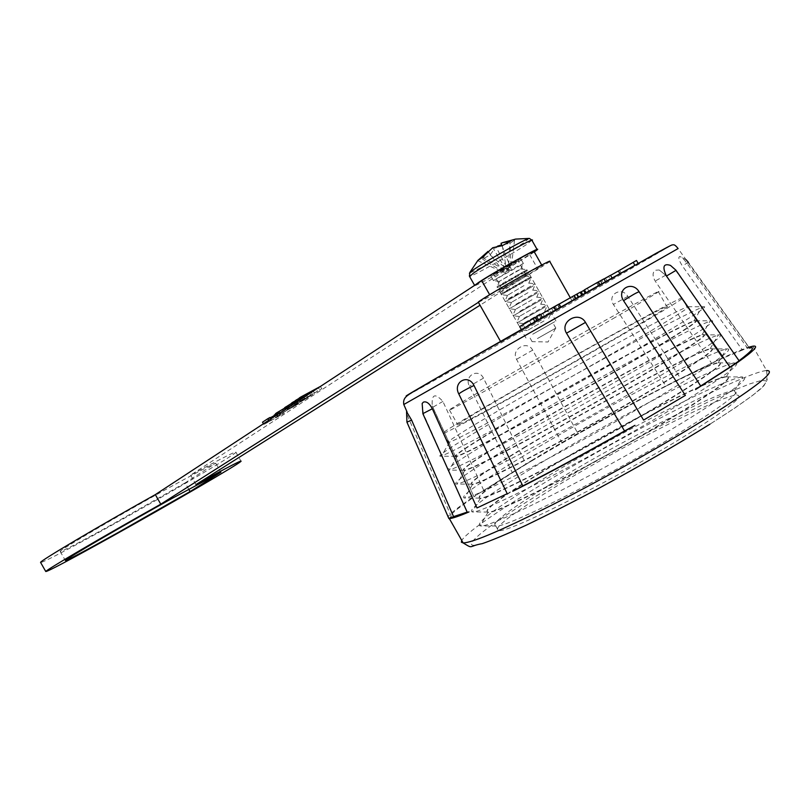 <?xml version="1.0" encoding="UTF-8"?>
<svg xmlns="http://www.w3.org/2000/svg" width="810" height="810" viewBox="0 0 810 810"><rect width="100%" height="100%" fill="white"/><g stroke="black" fill="none" stroke-linecap="round" stroke-linejoin="round"><path stroke-width="0.61" stroke-dasharray="4.05 3.04" d="M543.996 320.962L527.239 330.551L543.996 320.962M548.876 314.138L521.194 329.822L548.876 314.138M527.685 325.286L550.952 311.941L527.685 325.286M539.997 313.895L523.26 323.524L539.997 313.895M544.907 307.132L517.215 322.795L544.907 307.132M523.736 318.32L546.973 304.904L523.736 318.32M535.997 306.818L519.271 316.497L535.997 306.818M540.948 300.125L513.226 315.768L540.948 300.125M519.777 311.344L542.994 297.857L519.777 311.344M531.988 299.751L515.292 309.471L531.988 299.751M536.979 293.119L509.247 308.752L536.979 293.119M515.828 304.368L539.014 290.82L515.828 304.368M527.988 292.673L511.312 302.444L527.988 292.673M533.01 286.112L505.268 301.725L533.01 286.112M511.88 297.392L507.151 299.457L535.025 283.783L511.88 297.392M523.979 285.606L507.333 295.417L523.979 285.606M529.051 279.106L501.289 294.698L524.505 280.979L531.35 277.567L529.051 279.106M507.931 290.415L500.975 293.868L503.152 292.4L531.046 276.736L507.931 290.415M519.979 278.529L503.344 288.39L519.979 278.529M525.082 272.099L497.3 287.671L520.486 273.881L527.361 270.54L525.082 272.099M503.982 283.429L496.996 286.831L499.152 285.343L527.057 269.69L503.982 283.429M515.97 271.451L520.739 269.224L499.365 281.364L515.97 271.451M521.113 265.093L493.32 280.655L516.476 266.794L523.381 263.503L521.113 265.093M529.031 238.423L524.667 242.18C513.449 249.46 499.76 257.509 483.59 266.338L469.405 273.213M534.296 251.961L532.403 253.216C516.446 263.716 470.448 289.342 474.538 285.424M518.623 260.688C510.988 265.741 488.501 278.245 490.921 276.099L493.057 274.57C500.539 269.598 523.483 256.831 520.881 259.078L518.623 260.688M497.522 246.159L495.933 246.777L490.101 254.998L482.487 259.078L487.721 251.161M501.015 243.314L514.532 240.185L509.743 243.415L501.623 244.863M487.964 251.475L504.316 272.727L482.487 259.078M502.301 245.663L506.908 271.046L492.774 247.718M490.101 254.998L508.447 270.479L495.933 246.777M501.937 245.663L511.039 268.798L510.027 241.522M508.447 270.479L504.316 272.727L511.039 268.798L508.447 270.479L509.743 243.415M482.335 257.438L506.908 271.046M477.687 260.648L504.316 272.727M514.532 240.185L511.039 268.798M503.192 407.815C462.763 431.487 444.508 443.06 448.446 442.543L449.449 442.179C459.837 439 570.017 378.564 638.928 337.983C675.651 316.325 691.973 305.907 687.913 306.717L687.042 307C673.748 311.627 569.582 368.925 503.192 407.815M633.44 328.283C562.15 369.957 449.104 432.317 443.283 433.431C439.496 434.221 457.852 422.84 498.352 399.279C564.853 360.582 668.857 302.97 681.888 297.888C688.308 295.488 672.158 305.613 633.44 328.283M623.963 333.264C561.836 369.573 463.452 423.853 457.974 425.048C454.511 425.837 470.458 415.935 505.825 395.361C564.287 361.321 655.746 310.675 666.741 306.443C672.229 304.428 657.973 313.369 623.963 333.264M615.043 317.49C552.714 353.464 454.623 408.291 449.499 410.113C446.259 411.288 462.368 401.669 497.826 381.247C556.45 347.48 647.676 296.399 658.287 291.499C663.572 289.119 649.164 297.776 615.043 317.49M500.914 417.211C458.379 442.209 438.058 455.21 439.962 456.212L441.622 455.746C452.395 453.084 574.624 386.451 650.744 341.344C691.163 317.368 708.882 305.836 703.89 306.757L701.814 307.456C682.779 314.655 571.88 375.465 500.914 417.211M510.452 420.623C471.663 443.536 453.387 455.433 455.615 456.324L456.192 456.202C462.642 456.202 576.204 394.784 647.149 352.522C685.675 329.528 701.551 318.907 694.767 320.679L693.836 320.993C677.079 326.764 575.323 382.269 510.452 420.623M510.614 420.906C470.276 444.741 452.193 456.617 456.364 456.506L457.144 456.283C467.005 454.288 578.158 394.065 647.332 352.846C684.359 330.753 700.468 320.061 695.668 320.78L694.939 320.983C681.25 324.891 576.831 381.733 510.614 420.906M508.285 430.221C465.396 455.676 445.298 468.98 448.011 470.124L449.317 469.851C459.493 468.514 582.785 402.125 659.208 356.309C699.951 331.837 717.427 320.011 711.625 320.831L710.005 321.297C691.416 327.189 579.474 387.939 508.285 430.221M517.863 433.704C478.761 457.032 460.688 469.213 463.654 470.235L464.12 470.175C470.954 470.843 584.83 410.012 655.553 367.386C693.967 344.179 709.671 333.274 702.665 334.651L701.986 334.844C685.655 339.43 582.937 394.855 517.863 433.704M518.025 433.988C477.789 458.004 459.877 470.164 464.292 470.478L464.849 470.347C474.174 469.567 586.288 409.566 655.736 367.71C693.056 345.171 708.952 334.206 703.404 334.834L702.837 334.955C688.743 338.155 584.081 394.541 518.025 433.988M515.656 443.222C472.402 469.142 452.547 482.75 456.081 484.056L457.002 483.914C466.59 483.914 590.946 417.808 667.673 371.274C708.74 346.305 725.952 334.186 719.331 334.894L718.197 335.158C700.073 339.734 587.068 400.403 515.656 443.222M525.275 446.786C485.848 470.539 467.998 482.993 471.724 484.167L472.038 484.137C479.257 485.484 593.447 425.23 663.957 382.249C702.25 358.84 717.781 347.632 710.562 348.634L710.147 348.725C694.241 352.097 590.551 407.44 525.275 446.786M525.437 447.069C485.311 471.248 467.562 483.712 472.21 484.441L472.554 484.39C481.332 484.825 594.429 425.068 664.139 382.563C701.754 359.579 717.407 348.341 711.109 348.867L710.735 348.938C696.246 351.418 591.33 407.339 525.437 447.069M523.027 456.233C479.419 482.608 459.807 496.53 464.191 497.998L464.697 497.947C473.678 499.304 599.106 433.482 676.137 386.228C717.518 360.764 734.478 348.341 727.005 348.938L726.378 349.049C708.73 352.289 594.662 412.857 523.027 456.233M532.686 459.867C492.946 484.036 475.318 496.783 479.814 498.099L479.955 498.099C487.559 500.124 602.063 440.448 672.361 397.102C710.532 373.491 725.902 361.989 718.46 362.607L718.288 362.627C702.827 364.773 598.165 420.015 532.686 459.867M532.848 460.151C492.824 484.501 475.247 497.249 480.127 498.403L480.259 498.393C488.491 500.064 602.559 440.579 672.543 397.426C710.451 373.977 725.861 362.465 718.794 362.88L718.632 362.91C703.738 364.672 598.57 420.137 532.848 460.151M530.398 469.233C486.435 496.074 467.076 510.31 472.321 511.95L472.392 511.95C480.755 514.664 607.267 449.175 684.592 401.193C726.287 375.222 742.972 362.475 734.65 362.971L734.559 362.981C717.397 364.854 602.245 425.311 530.398 469.233M540.098 472.949C500.165 497.461 482.76 510.502 487.873 512.052L487.934 512.052C496.226 514.573 610.831 455.564 680.764 411.956C718.683 388.233 733.911 376.427 726.438 376.569L726.357 376.569C711.069 377.642 605.657 432.651 540.098 472.949M540.26 473.232C500.479 497.664 483.043 510.705 487.974 512.355L488.045 512.355C496.034 515.079 610.861 455.99 680.947 412.28C718.996 388.466 734.184 376.66 726.529 376.873L726.438 376.883C710.846 378.128 605.688 433.016 540.26 473.232M537.769 482.233C494.221 509.065 474.994 523.624 480.087 525.913L480.482 525.923C489.949 528.95 616.319 464.302 693.046 416.148C734.316 390.136 750.88 377.075 742.74 376.933L742.264 376.974C724.039 378.452 609.16 438.169 537.769 482.233M547.509 486.03C507.678 510.705 490.435 524.04 495.781 526.014L496.084 526.014C505.693 528.636 619.913 470.468 689.168 426.809C726.56 403.137 741.697 391.048 734.579 390.531L734.255 390.541C718.561 390.896 612.907 445.449 547.509 486.03M691.902 431.649C622.09 475.824 506.858 534.165 498.363 530.56C492.946 528.454 510.128 515.028 549.929 490.293C615.266 449.621 721.001 395.219 736.827 395.098C744.765 395.381 729.79 407.572 691.902 431.649M537.405 338.55L555.842 328.101L537.405 338.55M534.408 333.254L552.825 322.775L534.408 333.254M505.926 286.932L498.98 290.344L528.94 273.324L505.926 286.932M532.707 334.226L555.933 321.003L532.707 334.226M549.767 261.478C547.357 263.847 515.788 282.488 495.011 293.838L478.426 302.363M556.693 310.149L500.924 342.083L556.693 310.149M403.805 404.504L678.081 248.579L749.412 348.118L747.671 348.472L687.062 263.493C683.934 259.19 681.494 256.871 679.752 256.547C677.99 257.226 678.881 260.385 682.415 265.994L742.405 350.092L748.551 347.267C742.264 349.252 732.706 353.211 719.887 359.144L674.943 381.267L680.623 378.634L627.841 296.369C621.746 286.143 606.943 294.587 613.413 304.479L665.952 386.167L674.943 381.267C641.216 398.642 606.052 417.768 569.45 438.645L517.418 469.192L476.189 495.102L483.803 490.485L442.898 401.426C434.98 392.749 431.426 394.247 432.246 405.921L474.063 496.945L476.189 495.102C459.918 505.896 450.542 513.094 448.051 516.709M670.194 245.724C670.376 246.392 559.396 310.017 480.533 354.577L408.574 394.824M562.099 443.09L578.107 433.947L532.686 350.133C527.33 339.805 510.695 349.252 516.537 359.316L562.099 443.09L526.105 464.221L483.479 378.159C478.366 367.629 463.826 375.87 469.395 386.208L512.305 472.574L526.105 464.221M711.676 363.346L722.631 358.283L665.688 275.208L659.188 269.983L655.29 270.226C652.384 272.454 652.354 276.058 655.189 281.05L711.676 363.346L680.623 378.634M687.062 263.493L688.338 262.227L748.906 347.186L747.671 348.472M665.952 386.167C644.365 397.224 615.084 413.151 578.107 433.947M512.305 472.574L483.803 490.485M442.898 401.426L432.793 407.258L474.063 496.945C455.514 509.834 447.93 516.355 451.291 516.507L409.769 420.977C407.217 415.216 406.134 412.098 406.549 411.652M467.178 512.122L423.336 413.728L422.172 403.491M607.297 281.333L638.25 263.604L607.297 281.333L605.546 278.235L619.68 270.287L621.422 273.375M601.769 284.381L612.309 278.397L601.769 284.381L599.997 281.252L608.634 276.392L610.396 279.511M585.417 293.645L605.728 282.012L585.417 293.645L585.144 293.169M559.416 308.337L581.934 295.427L553.463 311.627L559.416 308.337L557.634 305.188L580.142 292.248M541.262 318.573L521.458 329.741L554.789 310.706L541.262 318.573L539.47 315.404L542.852 313.5L544.644 316.669M670.437 265.376L675.783 270.611L739.044 360.723M742.405 350.092L722.631 358.283M448.791 518.41L451.291 516.507M519.655 326.562L552.977 307.496L554.789 310.706M552.977 307.496L539.47 315.404M533.091 318.998L534.883 322.167M529.538 320.993L531.33 324.172M536.433 316.811L538.255 320.031M523.078 324.628L524.88 327.807M540.685 314.563L533.668 318.613L540.594 314.412M533.668 318.613L535.471 321.793M542.852 313.5L558.88 304.115M558.93 304.195L551.671 308.458L557.634 305.188M573.571 296.045L555.417 306.332L576.457 294.334L573.571 296.045L575.363 299.214L557.209 309.501L575.363 299.214M576.943 294.151L578.725 297.31M554.486 306.777L556.288 309.967M572.305 296.602L574.118 299.801M559.497 304.104L561.279 307.253M557.887 304.864L559.69 308.043M581.155 291.904L580.274 292.359L581.124 291.843M584.435 289.848L600.291 280.918L597.527 282.568L599.299 285.707M597.527 282.568L584.537 290.02M596.616 282.933L598.408 286.102M587.28 288.259L589.072 291.428M580.203 292.369L600.817 280.716L602.589 283.854M600.817 280.716L603.946 278.853M581.469 291.782L583.23 294.911M577.267 294.03L579.049 297.179M603.997 278.954L601.901 280.139L603.673 283.267M601.901 280.139L599.997 281.252M608.634 276.392L610.538 275.279M610.588 275.359L607.449 277.121L609.201 280.23M607.449 277.121L605.546 278.235M619.68 270.287L636.478 260.476M499.446 271.806L493.786 274.479L512.416 263.341L518.005 260.719L499.446 271.806M507.455 285.96L526.065 274.965L507.455 285.96M185.136 482.882L113.43 523.736C79.167 542.67 61.408 551.894 60.153 551.387C59.849 549.97 118.149 515.767 166.506 489.098C193.631 474.144 210.033 465.507 215.723 463.188L185.136 482.882L188.73 489.2M534.084 251.566L190.623 475.116C221.93 458.126 237.036 450.522 235.953 452.294C233.503 455.706 164.683 495.973 107.467 527.634C68.384 549.251 46.13 560.905 40.703 562.606M269.143 421.058L263.847 424.521L284.188 413.211L267.28 422.506L271.37 419.833L269.143 421.058L268.717 420.309M278.761 415.358L275.501 417.494L280.989 414.133L278.761 415.358L277.425 412.999L275.704 414.123M280.037 414.143L298.667 403.755L279.45 414.568L280.037 414.143L278.68 411.763L286.062 407.44L287.418 409.83M286.973 409.374L308.073 397.609L286.973 409.374L286.548 408.625M294.263 404.625L312.64 394.673L300.419 400.909L321.762 388.729L294.263 404.625L293.827 403.856M478.406 302.332L489.847 295.063C503.931 286.001 547.327 261.741 542.143 265.812L480.046 305.228M190.623 475.116L196.01 484.582M215.723 463.188L220.887 472.26M292.531 404.706L292.967 405.476M295.336 400.575L309.572 393.052L310.949 395.472M309.572 393.052L295.458 400.788M296.288 402.246L296.723 403.016M297.655 401.345L298.1 402.114M299.204 398.034L315.991 388.841L317.378 391.281M315.991 388.841L299.305 398.216M300.156 399.705L300.591 400.484M301.482 398.844L301.917 399.624M320.446 386.41L321.762 388.729M291.59 403.046L318.37 387.615L319.748 390.045M318.37 387.615L320.375 386.289M299.042 398.479L300.419 400.909M313.257 390.957L314.634 393.376M311.263 392.263L312.64 394.673M284.654 407.724L305.684 395.958L291.711 403.269M292.339 403.603L304.115 396.697L292.339 403.603L293.696 405.992L288.562 408.615L305.481 399.097L293.696 405.992M291.094 404.423L292.45 406.812M299.994 398.601L301.371 401.011M305.684 395.958L307.041 398.348M303.436 397.183L304.803 399.583M287.864 405.719L289.231 408.129M298.718 399.441L300.085 401.851M275.491 413.738L297.321 401.375L283.804 409.252L285.15 411.612M283.804 409.252L278.68 411.763M294.131 403.289L295.478 405.658M292.42 403.987L293.767 406.357M294.283 402.823L295.63 405.202M296.419 402.023L297.766 404.392M282.548 410.083L283.885 412.442M277.486 414.568L277.901 415.297M286.062 407.44L286.689 406.964L288.046 409.354M286.689 406.964L284.816 408.017M274.833 416.31L275.501 417.494M274.165 415.135L279.652 411.774L280.989 414.133M279.652 411.774L277.425 412.999M276.392 413.92L277.729 416.269M263.432 423.772L263.847 424.521M270.854 418.912L271.37 419.833M270.226 417.818L265.943 420.167L267.28 422.506M265.943 420.167L270.034 417.484M262.521 422.182L282.872 410.883L284.188 413.211M282.872 410.883L274.387 415.53M281.637 411.693L282.963 414.011M531.866 240.155L527.229 244.073C513.145 253.53 472.797 276.22 469.587 276.493M536.362 495.892L592.637 462.682L653.285 429.492L708.871 401.547L731.724 391.149L749.665 383.92L761.602 380.386L766.564 380.923L763.911 385.752L753.34 394.845L735.075 407.875L709.894 424.227C642.188 466.884 533.446 524.465 492.247 540.017C449.925 556.288 475.905 533.061 536.362 495.892M752.844 346.194L766.604 370.555C745.382 371.76 612.502 440.589 530.104 491.569C490.141 516.183 467.34 532.443 461.69 540.361M627.841 296.369L613.413 304.479M432.793 407.258L432.246 405.921M688.338 262.227L682.415 265.994M532.686 350.133L516.537 359.316M665.688 275.208L655.189 281.05M483.479 378.159L469.395 386.208M409.769 420.977L406.934 422.182M534.995 317.814L536.797 321.003M537.081 316.649L538.883 319.828M529.71 254.684L537.708 268.819M302.646 396.454L304.033 398.884M301.533 397.163L302.91 399.593M548.664 318.381L551.063 312.852M521.296 329.751L520.891 329.032M544.674 311.354L547.074 305.836M544.887 311.212L550.952 311.941M517.317 322.714L516.912 321.995M540.685 304.337L543.085 298.809M540.908 304.175L546.973 304.904M513.337 315.687L512.922 314.968M536.696 297.31L539.085 291.792M536.929 297.138L542.994 297.857M509.348 308.661L508.943 307.932M532.707 290.294L535.096 284.776M532.95 290.101L539.014 290.82M505.369 301.624L504.964 300.905M528.717 283.267L531.107 277.759M528.971 283.065L535.025 283.783M501.39 294.587L500.975 293.868M524.728 276.25L527.107 270.742M524.981 276.018L531.046 276.736M497.401 287.56L496.996 286.831M520.739 269.224L523.118 263.726M521.002 268.981L527.057 269.69M493.422 280.523L490.921 276.099M523.381 263.503L520.881 259.078M499.618 281.121L497.239 286.629M499.365 281.364L493.32 280.655M527.361 270.54L526.956 269.811M503.597 288.168L501.218 293.686M503.344 288.39L497.3 287.671M531.35 277.567L530.935 276.848M507.576 295.215L505.187 300.733M507.333 295.417L501.289 294.698M535.329 284.604L534.924 283.885M511.545 302.262L509.156 307.78M511.312 302.444L505.268 301.725M539.308 291.641L538.903 290.911M515.524 309.298L513.135 314.827M515.292 309.471L509.247 308.752M543.287 298.667L542.882 297.948M519.494 316.345L517.104 321.874M519.271 316.497L513.226 315.768M547.266 305.704L546.861 304.985M523.473 323.382L521.073 328.911M523.26 323.524L517.215 322.795M551.256 312.731L550.84 312.012M527.239 330.551L521.194 329.822M443.283 433.431L448.446 442.543M449.499 410.113L457.974 425.048M455.615 456.324L439.962 456.212M449.449 442.179L441.622 455.746M463.654 470.235L448.011 470.124M457.144 456.283L449.317 469.851M471.724 484.167L456.081 484.056M464.849 470.347L457.002 483.914M479.814 498.099L464.191 497.998M472.554 484.39L464.697 497.947M487.934 512.052L472.321 511.95M480.259 498.393L472.392 511.95M496.084 526.014L480.482 525.923M487.974 512.355L480.087 525.913M495.781 526.014L498.363 530.56M555.67 328.192L548.005 341.992L532.008 341.638M532.099 341.587L529.082 336.261M525.984 338.023L498.98 290.344M570.28 297.716L572.407 301.482M766.604 370.555C767.303 376.944 767.192 379.88 766.29 379.333C768.396 378.665 766.938 381.48 761.916 387.787C753.361 395.442 736.037 407.582 709.945 424.197M659.188 269.983L665.516 275.005L722.49 358.121M686.05 259.696L679.752 256.537M500.489 341.324L500.924 342.083M555.933 321.003L528.94 273.324M555.842 328.101L552.825 322.775M734.255 390.541L736.827 395.098M726.438 376.883L742.264 376.974M734.579 390.531L742.74 376.933M718.794 362.88L734.65 362.971M726.438 376.569L734.559 362.981M711.109 348.867L727.005 348.938M718.288 362.627L726.378 349.049M703.404 334.834L719.331 334.894M710.147 348.725L718.197 335.158M695.668 320.78L711.625 320.831M701.986 334.844L710.005 321.297M687.913 306.717L703.89 306.757M693.836 320.993L701.814 307.456M658.287 291.499L666.741 306.443M681.888 297.888L687.042 307M553.463 311.627L551.671 308.458M578.259 297.513L576.457 294.334M557.209 309.501L555.417 306.332M582.046 295.508L580.274 292.359M602.083 284.077L600.291 280.918M578.178 297.705L576.396 294.557M501.856 288.714L493.786 274.479M60.153 551.387L65.347 560.49M541.698 265.032L542.143 265.812M235.953 452.294L241.056 461.275M526.065 274.965L518.005 260.719M285.991 410.073L285.545 409.283M308.073 397.609L306.717 395.209M288.562 408.615L287.196 406.205M305.481 399.097L304.115 396.697M279.45 414.568L278.103 412.189M296.045 405.253L294.698 402.884M298.667 403.755L297.321 401.375M276.817 416.077L276.372 415.297"/><path stroke-width="1.21" d="M469.405 273.213L473.415 269.76C484.572 262.481 498.565 254.239 515.403 245.055C524.333 240.276 529.021 238.079 529.456 238.444L531.866 240.155M474.538 285.424L478.943 282.224C494.404 271.927 542.933 244.924 537.273 249.753L534.296 251.961M529.031 238.423L515.616 239.092L502.635 242.646L510.027 241.522L502.301 245.663L492.774 247.718L482.335 257.438L477.687 260.648M487.964 251.475L477.647 260.628M501.623 244.863L497.522 246.159M502.635 242.646L501.015 243.314L501.937 245.663M478.426 302.363L478.264 302.089C480.057 300.095 512.396 280.969 533.618 269.386C545.646 262.835 551.023 260.192 549.767 261.478L570.28 297.716M408.574 394.824C399.3 399.705 415.014 390.42 455.726 366.96L601.445 283.945L670.194 245.724M678.081 248.579L403.805 404.504M422.921 413.819L422.162 403.491L423.387 402.135C426.384 401.072 429.371 403.279 432.337 408.756L476.989 507.961L507.232 493.685L458.814 393.984C452.537 382.209 468.099 373.339 474.002 385.469L522.794 485.878C546.203 474.204 580.112 455.898 624.551 430.981L566.494 333.193C559.295 321.529 578.836 310.433 585.488 322.4L643.575 420.096L685.371 395.401L623.548 300.682C616.086 289.261 632.144 280.169 639.12 291.772L700.69 385.995L695.527 389.58L737.859 362.232C754.333 350.578 759.324 345.232 752.844 346.194L748.896 347.166M411.601 420.086L406.934 422.162L406.549 411.652L411.601 420.086L453.559 516.608L467.178 512.122M700.69 385.995L729.942 367.102L666.448 276.038C662.114 266.723 663.441 263.179 670.437 265.376L675.915 270.175M739.044 360.723C752.267 350.659 755.72 346.457 749.412 348.118M666.448 276.038L676.026 270.348L739.125 360.835L729.942 367.102M448.051 516.709L448.791 518.41M643.575 420.096L685.371 395.401M522.794 485.878L512.791 491.285C549.585 472.797 590.318 450.816 634.989 425.351L624.551 430.981M476.989 507.961L507.232 493.685M453.559 516.608L449.347 518.603C452.263 518.481 458.825 516.253 469.03 511.93L467.248 512.284M542.325 317.469L540.594 314.412L535.44 317.307L519.655 326.562L521.296 329.447M535.44 317.307L537.182 320.395M560.571 307.101L558.88 304.115L553.736 307.01L555.437 310.017M553.736 307.01L540.685 314.563M581.752 295.093L580.142 292.248L558.93 304.195M574.219 295.488L575.88 298.414M584.537 290.02L583.646 290.517L585.144 293.169M583.646 290.517L581.155 291.904M580.203 292.369L581.124 291.843L582.663 294.577M605.526 281.647L603.946 278.853L598.377 281.9L584.435 289.848L586.035 292.663M598.377 281.9L599.997 284.766M603.997 278.954L610.538 275.279L612.056 277.962M638.098 263.331L636.478 260.476L618.364 270.986L619.832 273.588M618.364 270.986L610.588 275.359M633.217 262.308L634.837 265.154M118.371 532.403C84.159 551.428 66.481 560.793 65.347 560.49C65.195 559.346 123.586 525.326 171.862 498.525L220.887 472.26L190.077 491.569L118.371 532.403M188.73 489.2L190.077 491.569M40.703 562.606L40.561 562.373C40.53 560.652 97.939 526.672 155.338 494.616L160.775 504.174L478.406 302.332M480.046 305.228L196.01 484.582C227.245 467.461 242.251 459.695 241.056 461.275C238.413 464.353 169.493 504.407 112.357 536.21C69.63 559.973 47.436 571.738 45.765 571.506C45.897 570.068 103.437 536.321 160.775 504.174M155.338 494.616L481.727 280.716C495.679 271.421 539.126 247.252 534.084 251.566L541.698 265.032M295.458 400.788L292.886 402.195L293.827 403.856M292.886 402.195L291.59 403.046L292.531 404.706M299.305 398.216L295.336 400.575L296.288 402.246M296.713 399.674L297.655 401.345M320.446 386.41L300.53 397.163L299.204 398.034L300.156 399.705M300.53 397.163L301.482 398.844M291.711 403.269L284.654 407.724M285.606 406.964L286.548 408.625M284.816 408.017L276.554 412.918L277.486 414.568M276.554 412.918L275.491 413.738M275.704 414.123L274.165 415.135L274.833 416.31M270.854 418.912L270.034 417.484L267.806 418.699L268.717 420.309M267.806 418.699L262.521 422.182L263.432 423.772M274.387 415.53L270.226 417.818M469.587 276.493L473.688 272.94C489.058 262.47 537.617 235.528 532.048 240.54L537.081 249.429M461.69 540.361L461.386 542.214L463.158 542.933C472.827 542.68 503.709 529.396 555.792 503.081C605.921 477.454 667.43 442.776 710.41 415.894C758.251 385.54 776.992 370.423 766.604 370.555M467.35 512.497L422.85 413.657L432.337 408.756M458.814 393.984C460.566 392.354 465.628 389.509 474.002 385.469M623.548 300.682C631.527 295.458 636.711 292.491 639.12 291.772M566.494 333.193L585.488 322.4M481.727 280.716L489.655 294.708M474.609 285.353L469.385 276.139L469.962 272.241L477.91 260.395M403.755 404.413C402.418 394.966 410.457 394.47 433.046 380.092L656.221 253.236C675.105 242.919 671.52 245.187 673.181 244.853C674.143 244.407 675.763 245.602 678.021 248.457M403.765 404.413L407.106 412.087M449.347 518.603L463.158 542.933C473.759 549.362 467.755 546.203 482.254 543.642C492.176 540.229 506.898 534.053 526.419 525.093C547.844 514.795 571.637 502.726 597.77 488.886C638.938 466.611 676.33 445.054 709.945 424.197M406.934 422.162L448.882 518.603M688.338 262.227L686.05 259.696M478.264 302.089L500.489 341.324M40.561 562.373L45.765 571.506M285.545 409.283L284.624 407.673M276.372 415.297L275.461 413.697"/></g></svg>
